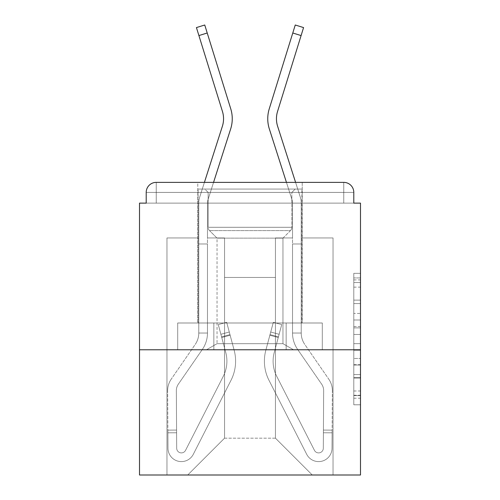 <?xml version="1.0" encoding="UTF-8"?>
<svg xmlns="http://www.w3.org/2000/svg" width="500" height="500" viewBox="0 0 500 500"><rect width="100%" height="100%" fill="white"/><g stroke="black" fill="none" stroke-linecap="round" stroke-linejoin="round"><path stroke-width="0.38" stroke-dasharray="2.5 1.88" d="M353.794 313.425L353.794 334.462L360.494 334.462L360.494 398.219L360.494 279.906L360.494 334.462L353.794 334.462L353.794 277.931L353.794 404.794L353.794 273.331L353.794 395.588L360.494 395.588L353.794 395.588L360.494 395.588L353.794 395.588L353.794 374.556L353.794 404.794L360.494 404.794L360.494 273.331L360.494 395.262L360.494 343.663L353.794 343.663L360.494 343.663L360.494 374.556L360.494 282.538L353.794 282.538L360.494 282.538L360.494 404.794L360.494 279.906L360.494 404.794L353.794 404.794L353.794 273.331L360.494 273.331L360.494 279.906L360.494 273.331L360.494 279.906L360.494 273.331L360.494 277.931L360.494 273.331L353.794 273.331L353.794 282.538L360.494 282.538L353.794 282.538L353.794 313.425L360.494 313.425M302.231 182.369L302.231 322.994L197.769 322.994L302.231 322.994L197.769 322.994L302.231 322.994L302.231 182.369L197.769 182.369L197.769 322.994L197.769 182.369L302.231 182.369L197.769 182.369M360.494 326.575L360.494 320L360.494 326.575L353.794 326.575L353.794 300.119L353.794 378.006L353.794 358.45L360.494 358.45L353.794 358.45L353.794 404.794L360.494 404.794L353.794 404.794L360.494 404.794L353.794 404.794L353.794 273.331L360.494 273.331L353.794 273.331L360.494 273.331L353.794 273.331L353.794 326.575L360.494 326.575M360.494 349.775L360.494 203.125L353.794 203.125L353.794 192.413A10.044 10.044 0 0 0 343.75 182.369A10.044 10.044 0 0 1 353.794 192.413A10.044 10.044 0 0 0 343.75 182.369L156.25 182.369L343.75 182.369A10.044 10.044 0 0 1 353.794 192.413A10.044 10.044 0 0 0 343.75 182.369L156.25 182.369A10.044 10.044 0 0 0 146.206 192.413L146.206 203.125L146.206 192.413A10.044 10.044 0 0 1 156.25 182.369A10.044 10.044 0 0 0 146.206 192.413L146.206 203.125L139.506 203.125L139.506 349.775L360.494 349.775L360.494 475L139.506 475L139.506 349.775L360.494 349.775L139.506 349.775M224.556 237.944L207.475 237.944L224.556 237.944L207.475 237.944L224.556 237.944L207.475 237.944L224.556 237.944L207.475 237.944L224.556 237.944L207.475 237.944L224.556 237.944L207.475 237.944L224.556 237.944L224.556 438.169L224.556 277.456L224.556 438.169L187.725 475L333.038 475L333.038 237.944L301.225 237.944L333.038 237.944L301.225 237.944L333.038 237.944L301.225 237.944L333.038 237.944L301.225 237.944L333.038 237.944L301.225 237.944L333.038 237.944L301.225 237.944L333.038 237.944L333.038 475L333.038 237.944L333.038 475L333.038 237.944L333.038 475L333.038 237.944L333.038 475L333.038 237.944L333.038 475L333.038 237.944L333.038 475L187.725 475L224.556 438.169L224.556 277.456L275.444 277.456L275.444 438.169L224.556 438.169L224.556 237.944M198.775 237.944L166.962 237.944L166.962 475L187.725 475L224.556 438.169L224.556 277.456L224.556 438.169L224.556 277.456L224.556 438.169L224.556 277.456L224.556 438.169L224.556 277.456L224.556 438.169L275.444 438.169L275.444 277.456L275.444 438.169L312.275 475L275.444 438.169L275.444 277.456L275.444 438.169L312.275 475L275.444 438.169L275.444 277.456L275.444 438.169L312.275 475L275.444 438.169L275.444 277.456L275.444 438.169L312.275 475L275.444 438.169L275.444 277.456L275.444 438.169L312.275 475L275.444 438.169L275.444 277.456L275.444 438.169L312.275 475L275.444 438.169L275.444 277.456L224.556 277.456L224.556 438.169L187.725 475L224.556 438.169L187.725 475L224.556 438.169L187.725 475L224.556 438.169L187.725 475L224.556 438.169L187.725 475L224.556 438.169L187.725 475L166.962 475L187.725 475L166.962 475L187.725 475L166.962 475L187.725 475L166.962 475L187.725 475L166.962 475L187.725 475L166.962 475L166.962 237.944L166.962 475L166.962 237.944L166.962 475L166.962 237.944L166.962 475L166.962 237.944L166.962 475L166.962 237.944L166.962 475L166.962 237.944L198.775 237.944L166.962 237.944L198.775 237.944L166.962 237.944L198.775 237.944L166.962 237.944L198.775 237.944L166.962 237.944L198.775 237.944L166.962 237.944L198.775 237.944L198.775 203.125L198.775 237.944M269.25 108.831A33.481 33.481 0 0 0 269.344 128.963A33.481 33.481 0 0 1 269.25 108.831A33.481 33.481 0 0 0 269.344 128.963A33.481 33.481 0 0 1 269.25 108.831A33.481 33.481 0 0 0 269.344 128.963L291.981 199.65A11.381 11.381 0 0 1 292.525 203.125L292.525 237.944L275.444 237.944L275.444 277.456L275.444 237.944L275.444 277.456L275.444 237.944L275.444 277.456L275.444 237.944L275.444 277.456L275.444 237.944L275.444 277.456L275.444 237.944L275.444 277.456L275.444 237.944L292.525 237.944L275.444 237.944L292.525 237.944L275.444 237.944L292.525 237.944L275.444 237.944L292.525 237.944L275.444 237.944L292.525 237.944L275.444 237.944L292.525 237.944L292.525 203.125L301.225 203.125L301.225 237.944L301.225 203.125A20.087 20.087 0 0 0 300.269 197L277.631 126.306A24.775 24.775 0 0 1 277.562 111.406L303.569 27.581L301.094 35.575L303.569 27.581L301.094 35.575L303.569 27.581L301.094 35.575L303.569 27.581L301.094 35.575L303.569 27.581L301.094 35.575L303.569 27.581L295.256 25L269.25 108.831A33.481 33.481 0 0 0 269.344 128.963L291.981 199.65A11.381 11.381 0 0 1 292.525 203.125L292.525 237.944L292.525 203.125L301.225 203.125A20.087 20.087 0 0 0 300.269 197L277.631 126.306A24.775 24.775 0 0 1 277.562 111.406L301.094 35.575L292.775 32.994L295.256 25L269.25 108.831A33.481 33.481 0 0 0 269.344 128.963L291.981 199.65A11.381 11.381 0 0 1 292.525 203.125L301.225 203.125A20.087 20.087 0 0 0 300.269 197L277.631 126.306A24.775 24.775 0 0 1 277.562 111.406L301.094 35.575L292.775 32.994L295.256 25L269.25 108.831A33.481 33.481 0 0 0 269.344 128.963L291.981 199.65A11.381 11.381 0 0 1 292.525 203.125L301.225 203.125A20.087 20.087 0 0 0 300.269 197L277.631 126.306A24.775 24.775 0 0 1 277.562 111.406L301.094 35.575L292.775 32.994L295.256 25L269.25 108.831A33.481 33.481 0 0 0 269.344 128.963L291.981 199.65A11.381 11.381 0 0 1 292.525 203.125L301.225 203.125A20.087 20.087 0 0 0 300.269 197L277.631 126.306A24.775 24.775 0 0 1 277.562 111.406L301.094 35.575L292.775 32.994L295.256 25L269.25 108.831A33.481 33.481 0 0 0 269.344 128.963L291.981 199.65A11.381 11.381 0 0 1 292.525 203.125L301.225 203.125A20.087 20.087 0 0 0 300.269 197L277.631 126.306A24.775 24.775 0 0 1 277.562 111.406L301.094 35.575L292.775 32.994L269.25 108.831A33.481 33.481 0 0 0 269.344 128.963L291.981 199.65A11.381 11.381 0 0 1 292.525 203.125L301.225 203.125A20.087 20.087 0 0 0 300.269 197L277.631 126.306A24.775 24.775 0 0 1 277.562 111.406L301.094 35.575L277.562 111.406L301.094 35.575L277.562 111.406L301.094 35.575L292.775 32.994L301.094 35.575M213.85 349.775L322.3 349.775L177.7 349.775L322.3 349.775L177.7 349.775L322.3 349.775L213.85 349.775L213.85 322.994L177.7 322.994L322.3 322.994L213.85 322.994L213.85 349.775L213.85 322.994L286.15 322.994L286.15 349.775L286.15 322.994L322.3 322.994L322.3 349.775L322.3 322.994L177.7 322.994L177.7 349.775L177.7 322.994L213.85 322.994L213.85 349.775L213.85 322.994L177.7 322.994L286.15 322.994L286.15 349.775L286.15 322.994L322.3 322.994L213.85 322.994L213.85 349.775L213.85 322.994L177.7 322.994L177.7 349.775L177.7 322.994L286.15 322.994L286.15 349.775L286.15 322.994L322.3 322.994L322.3 349.775L322.3 322.994L213.85 322.994L213.85 349.775M312.275 475L275.444 438.169L312.275 475M198.906 35.575L207.225 32.994L198.906 35.575L207.225 32.994L198.906 35.575L207.225 32.994L230.75 108.831A33.481 33.481 0 0 1 230.656 128.963L208.019 199.65A11.381 11.381 0 0 0 207.475 203.125L207.475 237.944L207.475 203.125L198.775 203.125A20.087 20.087 0 0 1 199.731 197L222.369 126.306A24.775 24.775 0 0 0 222.438 111.406L196.431 27.581L198.906 35.575L196.431 27.581L198.906 35.575L196.431 27.581L198.906 35.575L196.431 27.581L198.906 35.575L196.431 27.581L198.906 35.575L207.225 32.994L204.744 25L230.75 108.831A33.481 33.481 0 0 1 230.656 128.963L208.019 199.65A11.381 11.381 0 0 0 207.475 203.125L198.775 203.125A20.087 20.087 0 0 1 199.731 197L222.369 126.306A24.775 24.775 0 0 0 222.438 111.406L198.906 35.575L207.225 32.994L204.744 25L230.75 108.831A33.481 33.481 0 0 1 230.656 128.963L208.019 199.65A11.381 11.381 0 0 0 207.475 203.125L198.775 203.125A20.087 20.087 0 0 1 199.731 197L222.369 126.306A24.775 24.775 0 0 0 222.438 111.406L198.906 35.575L207.225 32.994L204.744 25L230.75 108.831A33.481 33.481 0 0 1 230.656 128.963L208.019 199.65A11.381 11.381 0 0 0 207.475 203.125L198.775 203.125A20.087 20.087 0 0 1 199.731 197L222.369 126.306A24.775 24.775 0 0 0 222.438 111.406L198.906 35.575L207.225 32.994L204.744 25L230.75 108.831A33.481 33.481 0 0 1 230.656 128.963L208.019 199.65A11.381 11.381 0 0 0 207.475 203.125L198.775 203.125A20.087 20.087 0 0 1 199.731 197L222.369 126.306A24.775 24.775 0 0 0 222.438 111.406L198.906 35.575L207.225 32.994L204.744 25L230.75 108.831A33.481 33.481 0 0 1 230.656 128.963L208.019 199.65A11.381 11.381 0 0 0 207.475 203.125L198.775 203.125A20.087 20.087 0 0 1 199.731 197L222.369 126.306A24.775 24.775 0 0 0 222.438 111.406L198.906 35.575L207.225 32.994L204.744 25L196.431 27.581L222.438 111.406A24.775 24.775 0 0 1 222.369 126.306A24.775 24.775 0 0 0 222.438 111.406A24.775 24.775 0 0 1 222.369 126.306A24.775 24.775 0 0 0 222.438 111.406M353.794 192.413L343.756 192.413L343.75 182.369L343.75 192.406L343.75 182.369L343.75 192.406L353.794 192.413L343.756 192.413L343.75 182.369L343.75 192.406L353.794 192.413L343.756 192.413L343.75 182.369L343.75 192.406L353.794 192.413A10.044 10.044 0 0 0 343.75 182.369L343.75 203.125L343.756 192.413L343.75 203.125L343.756 192.413L343.75 203.125L343.756 192.413L353.794 192.413L343.75 192.413L353.794 192.413A10.044 10.044 0 0 0 343.75 182.369A10.044 10.044 0 0 1 353.794 192.413L353.794 203.125L353.794 192.413A10.044 10.044 0 0 0 343.75 182.369L343.75 203.125L146.206 203.125L156.25 203.125L146.206 203.125L156.25 203.125L146.206 203.125L156.25 203.125L146.206 203.125L156.25 203.125L146.206 203.125L156.25 203.125L146.206 203.125L156.25 203.125L156.25 192.413L156.25 203.125L156.25 192.413L343.75 192.413L146.206 192.413L146.206 203.125L146.206 192.413A10.044 10.044 0 0 1 156.25 182.369A10.044 10.044 0 0 0 146.206 192.413L146.206 203.125L146.206 192.413A10.044 10.044 0 0 1 156.25 182.369A10.044 10.044 0 0 0 146.206 192.413L156.25 192.413L156.25 182.369A10.044 10.044 0 0 0 146.206 192.413L156.244 192.413L156.244 203.125L156.25 192.413L343.75 192.413L343.75 203.125L353.794 203.125L156.25 203.125L156.25 192.413L156.244 203.125L156.25 192.413L343.75 192.413L343.75 182.369L156.25 182.369A10.044 10.044 0 0 0 146.206 192.413L156.244 192.413L156.244 203.125L156.25 192.413L353.794 192.413A10.044 10.044 0 0 0 343.75 182.369L156.25 182.369A10.044 10.044 0 0 0 146.206 192.413L156.244 192.413L156.244 203.125L353.794 203.125L156.25 203.125L353.794 203.125L156.25 203.125L353.794 203.125L156.25 203.125L353.794 203.125L156.25 203.125L353.794 203.125L156.25 203.125L156.244 192.413L343.75 192.413L156.244 192.413L343.75 192.413L343.75 203.125L343.75 192.406L146.206 192.413L156.244 192.413L156.25 182.369L156.25 192.413L146.206 192.413L156.244 192.413L156.25 182.369L156.25 192.406L146.206 192.413L156.25 192.413L156.25 182.369L156.25 192.406L156.25 182.369L156.25 192.406L146.206 192.413M230.75 108.831A33.481 33.481 0 0 1 230.656 128.963A33.481 33.481 0 0 0 230.75 108.831A33.481 33.481 0 0 1 230.656 128.963A33.481 33.481 0 0 0 230.75 108.831A33.481 33.481 0 0 1 230.656 128.963L208.019 199.65A11.381 11.381 0 0 0 207.475 203.125L198.775 203.125A20.087 20.087 0 0 1 199.731 197L204.412 182.369M213.556 182.369L208.019 199.65A11.381 11.381 0 0 0 207.475 203.125L198.775 203.125A20.087 20.087 0 0 1 199.731 197L222.369 126.306M286.444 182.369L291.981 199.65A11.381 11.381 0 0 1 292.525 203.125L301.225 203.125A20.087 20.087 0 0 0 300.269 197L295.587 182.369M207.475 203.125L198.775 203.125A20.087 20.087 0 0 1 199.731 197A20.087 20.087 0 0 0 198.775 203.125A20.087 20.087 0 0 1 199.731 197A20.087 20.087 0 0 0 198.775 203.125L207.475 203.125L198.775 203.125L207.475 203.125L207.475 243.975L198.775 243.975L207.475 243.975L207.475 333.038L198.775 333.038L198.775 243.975L207.475 243.975L207.475 333.038L198.775 333.038L198.775 203.125L198.775 243.975L207.475 243.975L198.775 243.975L207.475 243.975L198.775 243.975L198.775 203.125L198.775 243.975L207.475 243.975L207.475 333.038L198.775 333.038A20.087 20.087 0 0 1 195.206 344.456L171.2 379.2A20.087 20.087 0 0 0 167.631 390.744L167.981 448.294A13.394 13.394 0 0 0 181.375 461.606A13.394 13.394 0 0 1 167.981 448.294A13.394 13.394 0 0 0 181.375 461.606A13.394 13.394 0 0 1 167.981 448.294L167.875 430.131L167.887 432.812L167.875 430.131L167.887 432.812L167.875 430.131L167.887 432.812L167.875 430.131L167.887 432.812L167.875 430.131L167.887 432.812L167.875 430.131L167.887 432.812L176.594 432.762L176.581 430.081L176.688 448.244A4.688 4.688 0 0 0 185.55 450.344A4.688 4.688 0 0 1 181.375 452.9A4.688 4.688 0 0 0 185.55 450.344A4.688 4.688 0 0 1 176.688 448.244A4.688 4.688 0 0 0 181.375 452.9A4.688 4.688 0 0 1 176.688 448.244A4.688 4.688 0 0 0 185.55 450.344L223.25 376.362A33.481 33.481 0 0 0 225.756 352.494A33.481 33.481 0 0 1 223.25 376.362A33.481 33.481 0 0 0 225.756 352.494L218.275 324.575L221.744 337.512L218.275 324.575L226.681 322.319L230.15 335.256L226.681 322.319L218.275 324.575L221.744 337.512L218.275 324.575L226.681 322.319L230.15 335.256L226.681 322.319L218.275 324.575L221.744 337.512L218.275 324.575L226.681 322.319L230.15 335.256L226.681 322.319L218.275 324.575L221.744 337.512L218.275 324.575L226.681 322.319L230.15 335.256L226.681 322.319L218.275 324.575L221.744 337.512L218.275 324.575L226.681 322.319L230.15 335.256L226.681 322.319L218.275 324.575L221.744 337.512L230.15 335.256L226.681 322.319L230.15 335.256L221.744 337.512L230.15 335.256L221.744 337.512L230.15 335.256L221.744 337.512L230.15 335.256L221.744 337.512L230.15 335.256L221.744 337.512L230.15 335.256L221.744 337.512L225.756 352.494L220.875 334.275L221.569 336.863L220.875 334.275L221.569 336.863L220.875 334.275L221.569 336.863L220.875 334.275L221.569 336.863L220.875 334.275L221.569 336.863L220.875 334.275L221.569 336.863L229.975 334.613L229.281 332.025L234.163 350.244A42.188 42.188 0 0 1 231.006 380.312A42.188 42.188 0 0 0 234.163 350.244A42.188 42.188 0 0 1 231.006 380.312L193.306 454.294L231.006 380.312A42.188 42.188 0 0 0 234.163 350.244L230.15 335.256L234.163 350.244A42.188 42.188 0 0 1 231.006 380.312L193.306 454.294A13.394 13.394 0 0 1 181.375 461.606A13.394 13.394 0 0 0 193.306 454.294L231.006 380.312A42.188 42.188 0 0 0 234.163 350.244A42.188 42.188 0 0 1 231.006 380.312L193.306 454.294A13.394 13.394 0 0 1 181.375 461.606A13.394 13.394 0 0 0 193.306 454.294L231.006 380.312A42.188 42.188 0 0 0 234.163 350.244L230.15 335.256L234.163 350.244A42.188 42.188 0 0 1 231.006 380.312L193.306 454.294A13.394 13.394 0 0 1 167.981 448.294L167.887 432.812L176.594 432.762L176.688 448.244A4.688 4.688 0 0 0 185.55 450.344L223.25 376.362A33.481 33.481 0 0 0 225.756 352.494L221.569 336.863L229.975 334.613L234.163 350.244A42.188 42.188 0 0 1 231.006 380.312A42.188 42.188 0 0 0 234.163 350.244L230.15 335.256L234.163 350.244A42.188 42.188 0 0 1 231.006 380.312L193.306 454.294L231.006 380.312A42.188 42.188 0 0 0 234.163 350.244A42.188 42.188 0 0 1 231.006 380.312L193.306 454.294A13.394 13.394 0 0 1 167.981 448.294A13.394 13.394 0 0 0 193.306 454.294L231.006 380.312A42.188 42.188 0 0 0 234.163 350.244L230.15 335.256L234.163 350.244A42.188 42.188 0 0 1 231.006 380.312L193.306 454.294A13.394 13.394 0 0 1 181.375 461.606A13.394 13.394 0 0 0 193.306 454.294L231.006 380.312A42.188 42.188 0 0 0 234.163 350.244A42.188 42.188 0 0 1 231.006 380.312L193.306 454.294A13.394 13.394 0 0 1 167.981 448.294A13.394 13.394 0 0 0 181.375 461.606A13.394 13.394 0 0 1 167.981 448.294L167.887 432.812L176.594 432.762L176.581 430.081L176.688 448.244A4.688 4.688 0 0 0 181.375 452.9A4.688 4.688 0 0 1 176.688 448.244A4.688 4.688 0 0 0 181.375 452.9A4.688 4.688 0 0 1 176.688 448.244A4.688 4.688 0 0 0 185.55 450.344L223.25 376.362A33.481 33.481 0 0 0 225.756 352.494A33.481 33.481 0 0 1 223.25 376.362A33.481 33.481 0 0 0 225.756 352.494A33.481 33.481 0 0 1 223.25 376.362A33.481 33.481 0 0 0 225.756 352.494L221.569 336.863L229.975 334.613L229.281 332.025L234.163 350.244A42.188 42.188 0 0 1 231.006 380.312A42.188 42.188 0 0 0 234.163 350.244A42.188 42.188 0 0 1 231.006 380.312L193.306 454.294L231.006 380.312A42.188 42.188 0 0 0 234.163 350.244L229.281 332.025L234.163 350.244L229.281 332.025L234.163 350.244L229.281 332.025L234.163 350.244L229.281 332.025L234.163 350.244L229.975 334.613L221.569 336.863L229.975 334.613L221.569 336.863L229.975 334.613L221.569 336.863L229.975 334.613L221.569 336.863L225.756 352.494A33.481 33.481 0 0 1 223.25 376.362A33.481 33.481 0 0 0 225.756 352.494A33.481 33.481 0 0 1 223.25 376.362A33.481 33.481 0 0 0 225.756 352.494L221.569 336.863L225.756 352.494A33.481 33.481 0 0 1 223.25 376.362A33.481 33.481 0 0 0 225.756 352.494A33.481 33.481 0 0 1 223.25 376.362A33.481 33.481 0 0 0 225.756 352.494L221.569 336.863L225.756 352.494A33.481 33.481 0 0 1 223.25 376.362A33.481 33.481 0 0 0 225.756 352.494A33.481 33.481 0 0 1 223.25 376.362A33.481 33.481 0 0 0 225.756 352.494L221.569 336.863L225.756 352.494A33.481 33.481 0 0 1 223.25 376.362L185.55 450.344A4.688 4.688 0 0 1 181.375 452.9A4.688 4.688 0 0 0 185.55 450.344A4.688 4.688 0 0 1 176.688 448.244A4.688 4.688 0 0 0 181.375 452.9A4.688 4.688 0 0 1 176.688 448.244A4.688 4.688 0 0 0 185.55 450.344L223.25 376.362L185.55 450.344A4.688 4.688 0 0 1 181.375 452.9A4.688 4.688 0 0 0 185.55 450.344A4.688 4.688 0 0 1 176.688 448.244A4.688 4.688 0 0 0 181.375 452.9A4.688 4.688 0 0 1 176.688 448.244A4.688 4.688 0 0 0 185.55 450.344L223.25 376.362L185.55 450.344A4.688 4.688 0 0 1 181.375 452.9A4.688 4.688 0 0 0 185.55 450.344A4.688 4.688 0 0 1 176.688 448.244A4.688 4.688 0 0 0 181.375 452.9A4.688 4.688 0 0 1 176.688 448.244L176.337 390.688L176.688 448.244L176.337 390.688L176.688 448.244L176.337 390.688L176.688 448.244L176.337 390.688L176.688 448.244L176.337 390.688L176.688 448.244L176.337 390.688L176.688 448.244L176.594 432.762L167.887 432.812L176.594 432.762L167.887 432.812L176.594 432.762L167.887 432.812L176.594 432.762L167.887 432.812L167.981 448.294A13.394 13.394 0 0 0 193.306 454.294A13.394 13.394 0 0 1 181.375 461.606A13.394 13.394 0 0 0 193.306 454.294L231.006 380.312L193.306 454.294A13.394 13.394 0 0 1 167.981 448.294A13.394 13.394 0 0 0 181.375 461.606A13.394 13.394 0 0 1 167.981 448.294L167.887 432.812L167.981 448.294A13.394 13.394 0 0 0 193.306 454.294L231.006 380.312A42.188 42.188 0 0 0 234.163 350.244A42.188 42.188 0 0 1 231.006 380.312L193.306 454.294A13.394 13.394 0 0 1 181.375 461.606A13.394 13.394 0 0 0 193.306 454.294L231.006 380.312L193.306 454.294A13.394 13.394 0 0 1 167.981 448.294A13.394 13.394 0 0 0 181.375 461.606A13.394 13.394 0 0 1 167.981 448.294L167.887 432.812L167.981 448.294A13.394 13.394 0 0 0 193.306 454.294L231.006 380.312L193.306 454.294A13.394 13.394 0 0 1 181.375 461.606A13.394 13.394 0 0 0 193.306 454.294A13.394 13.394 0 0 1 167.981 448.294A13.394 13.394 0 0 0 181.375 461.606A13.394 13.394 0 0 1 167.981 448.294L167.887 432.812L167.981 448.294A13.394 13.394 0 0 0 193.306 454.294A13.394 13.394 0 0 1 167.981 448.294L167.631 390.744A20.087 20.087 0 0 1 171.2 379.2A20.087 20.087 0 0 0 167.631 390.744A20.087 20.087 0 0 1 171.2 379.2A20.087 20.087 0 0 0 167.631 390.744A20.087 20.087 0 0 1 171.2 379.2A20.087 20.087 0 0 0 167.631 390.744A20.087 20.087 0 0 1 171.2 379.2A20.087 20.087 0 0 0 167.631 390.744A20.087 20.087 0 0 1 171.2 379.2A20.087 20.087 0 0 0 167.631 390.744A20.087 20.087 0 0 1 171.2 379.2L195.206 344.456A20.087 20.087 0 0 0 198.775 333.038L198.775 243.975L207.475 243.975L207.475 333.038L198.775 333.038L198.775 203.125L198.775 243.975L207.475 243.975L198.775 243.975L207.475 243.975L198.775 243.975L198.775 203.125L198.775 243.975L207.475 243.975L207.475 333.038A28.794 28.794 0 0 1 202.369 349.406L178.356 384.144A11.381 11.381 0 0 0 176.337 390.688A11.381 11.381 0 0 1 178.356 384.144A11.381 11.381 0 0 0 176.337 390.688A11.381 11.381 0 0 1 178.356 384.144A11.381 11.381 0 0 0 176.337 390.688A11.381 11.381 0 0 1 178.356 384.144A11.381 11.381 0 0 0 176.337 390.688A11.381 11.381 0 0 1 178.356 384.144A11.381 11.381 0 0 0 176.337 390.688A11.381 11.381 0 0 1 178.356 384.144A11.381 11.381 0 0 0 176.337 390.688A11.381 11.381 0 0 1 178.356 384.144L202.369 349.406A28.794 28.794 0 0 0 207.475 333.038L198.775 333.038A20.087 20.087 0 0 1 195.206 344.456A20.087 20.087 0 0 0 198.775 333.038L198.775 243.975L207.475 243.975L207.475 333.038L198.775 333.038L198.775 203.125L198.775 243.975L207.475 243.975L198.775 243.975L207.475 243.975L198.775 243.975L198.775 203.125L198.775 243.975L207.475 243.975L207.475 333.038L198.775 333.038A20.087 20.087 0 0 1 195.206 344.456A20.087 20.087 0 0 0 198.775 333.038L198.775 243.975L198.775 333.038A20.087 20.087 0 0 1 195.206 344.456A20.087 20.087 0 0 0 198.775 333.038L198.775 243.975L207.475 243.975L207.475 333.038L198.775 333.038L198.775 243.975L207.475 243.975L207.475 333.038A28.794 28.794 0 0 1 202.369 349.406A28.794 28.794 0 0 0 207.475 333.038L198.775 333.038A20.087 20.087 0 0 1 195.206 344.456A20.087 20.087 0 0 0 198.775 333.038L198.775 243.975L207.475 243.975L207.475 333.038L198.775 333.038L198.775 243.975L207.475 243.975L207.475 333.038L198.775 333.038A20.087 20.087 0 0 1 195.206 344.456A20.087 20.087 0 0 0 198.775 333.038L207.475 333.038A28.794 28.794 0 0 1 202.369 349.406A28.794 28.794 0 0 0 207.475 333.038L198.775 333.038L207.475 333.038A28.794 28.794 0 0 1 202.369 349.406A28.794 28.794 0 0 0 207.475 333.038L198.775 333.038L207.475 333.038A28.794 28.794 0 0 1 202.369 349.406A28.794 28.794 0 0 0 207.475 333.038L198.775 333.038L207.475 333.038A28.794 28.794 0 0 1 202.369 349.406A28.794 28.794 0 0 0 207.475 333.038L207.475 203.125A11.381 11.381 0 0 1 208.019 199.65A11.381 11.381 0 0 0 207.475 203.125A11.381 11.381 0 0 1 208.019 199.65A11.381 11.381 0 0 0 207.475 203.125M292.525 203.125L301.225 203.125A20.087 20.087 0 0 0 300.269 197A20.087 20.087 0 0 1 301.225 203.125A20.087 20.087 0 0 0 300.269 197A20.087 20.087 0 0 1 301.225 203.125L292.525 203.125L301.225 203.125L292.525 203.125L292.525 243.975L301.225 243.975L292.525 243.975L292.525 333.038L301.225 333.038L301.225 243.975L292.525 243.975L292.525 333.038L301.225 333.038L301.225 203.125L301.225 243.975L292.525 243.975L301.225 243.975L292.525 243.975L301.225 243.975L301.225 203.125L301.225 243.975L292.525 243.975L292.525 333.038L301.225 333.038A20.087 20.087 0 0 0 304.794 344.456L328.8 379.2A20.087 20.087 0 0 1 332.369 390.744L332.019 448.294A13.394 13.394 0 0 1 318.625 461.606A13.394 13.394 0 0 0 332.019 448.294A13.394 13.394 0 0 1 318.625 461.606A13.394 13.394 0 0 0 332.019 448.294L332.125 430.131L332.113 432.812L332.125 430.131L332.113 432.812L332.125 430.131L332.113 432.812L332.125 430.131L332.113 432.812L332.125 430.131L332.113 432.812L332.125 430.131L332.113 432.812L323.406 432.762L323.419 430.081L323.312 448.244A4.688 4.688 0 0 1 314.45 450.344A4.688 4.688 0 0 0 318.625 452.9A4.688 4.688 0 0 1 314.45 450.344A4.688 4.688 0 0 0 323.312 448.244A4.688 4.688 0 0 1 318.625 452.9A4.688 4.688 0 0 0 323.312 448.244A4.688 4.688 0 0 1 314.45 450.344L276.75 376.362A33.481 33.481 0 0 1 274.244 352.494A33.481 33.481 0 0 0 276.75 376.362A33.481 33.481 0 0 1 274.244 352.494L281.725 324.575L278.256 337.512L281.725 324.575L273.319 322.319L269.85 335.256L273.319 322.319L281.725 324.575L278.256 337.512L281.725 324.575L273.319 322.319L269.85 335.256L273.319 322.319L281.725 324.575L278.256 337.512L281.725 324.575L273.319 322.319L269.85 335.256L273.319 322.319L281.725 324.575L278.256 337.512L281.725 324.575L273.319 322.319L269.85 335.256L273.319 322.319L281.725 324.575L278.256 337.512L281.725 324.575L273.319 322.319L269.85 335.256L273.319 322.319L281.725 324.575L278.256 337.512L269.85 335.256L273.319 322.319L269.85 335.256L278.256 337.512L269.85 335.256L278.256 337.512L269.85 335.256L278.256 337.512L269.85 335.256L278.256 337.512L269.85 335.256L278.256 337.512L269.85 335.256L278.256 337.512L274.244 352.494L279.125 334.275L278.431 336.863L279.125 334.275L278.431 336.863L279.125 334.275L278.431 336.863L279.125 334.275L278.431 336.863L279.125 334.275L278.431 336.863L279.125 334.275L278.431 336.863L270.025 334.613L270.719 332.025L265.837 350.244A42.188 42.188 0 0 0 268.994 380.312A42.188 42.188 0 0 1 265.837 350.244A42.188 42.188 0 0 0 268.994 380.312L306.694 454.294L268.994 380.312A42.188 42.188 0 0 1 265.837 350.244L269.85 335.256L265.837 350.244A42.188 42.188 0 0 0 268.994 380.312L306.694 454.294A13.394 13.394 0 0 0 318.625 461.606A13.394 13.394 0 0 1 306.694 454.294L268.994 380.312A42.188 42.188 0 0 1 265.837 350.244A42.188 42.188 0 0 0 268.994 380.312L306.694 454.294A13.394 13.394 0 0 0 318.625 461.606A13.394 13.394 0 0 1 306.694 454.294L268.994 380.312A42.188 42.188 0 0 1 265.837 350.244L269.85 335.256L265.837 350.244A42.188 42.188 0 0 0 268.994 380.312L306.694 454.294A13.394 13.394 0 0 0 332.019 448.294L332.113 432.812L323.406 432.762L323.312 448.244A4.688 4.688 0 0 1 314.45 450.344L276.75 376.362A33.481 33.481 0 0 1 274.244 352.494L278.431 336.863L270.025 334.613L265.837 350.244A42.188 42.188 0 0 0 268.994 380.312A42.188 42.188 0 0 1 265.837 350.244L269.85 335.256L265.837 350.244A42.188 42.188 0 0 0 268.994 380.312L306.694 454.294L268.994 380.312A42.188 42.188 0 0 1 265.837 350.244A42.188 42.188 0 0 0 268.994 380.312L306.694 454.294A13.394 13.394 0 0 0 332.019 448.294A13.394 13.394 0 0 1 306.694 454.294L268.994 380.312A42.188 42.188 0 0 1 265.837 350.244L269.85 335.256L265.837 350.244A42.188 42.188 0 0 0 268.994 380.312L306.694 454.294A13.394 13.394 0 0 0 318.625 461.606A13.394 13.394 0 0 1 306.694 454.294L268.994 380.312A42.188 42.188 0 0 1 265.837 350.244A42.188 42.188 0 0 0 268.994 380.312L306.694 454.294A13.394 13.394 0 0 0 332.019 448.294A13.394 13.394 0 0 1 318.625 461.606A13.394 13.394 0 0 0 332.019 448.294L332.113 432.812L323.406 432.762L323.419 430.081L323.312 448.244A4.688 4.688 0 0 1 318.625 452.9A4.688 4.688 0 0 0 323.312 448.244A4.688 4.688 0 0 1 318.625 452.9A4.688 4.688 0 0 0 323.312 448.244A4.688 4.688 0 0 1 314.45 450.344L276.75 376.362A33.481 33.481 0 0 1 274.244 352.494A33.481 33.481 0 0 0 276.75 376.362A33.481 33.481 0 0 1 274.244 352.494A33.481 33.481 0 0 0 276.75 376.362A33.481 33.481 0 0 1 274.244 352.494L278.431 336.863L270.025 334.613L270.719 332.025L265.837 350.244A42.188 42.188 0 0 0 268.994 380.312A42.188 42.188 0 0 1 265.837 350.244A42.188 42.188 0 0 0 268.994 380.312L306.694 454.294L268.994 380.312A42.188 42.188 0 0 1 265.837 350.244L270.719 332.025L265.837 350.244L270.719 332.025L265.837 350.244L270.719 332.025L265.837 350.244L270.719 332.025L265.837 350.244L270.025 334.613L278.431 336.863L270.025 334.613L278.431 336.863L270.025 334.613L278.431 336.863L270.025 334.613L278.431 336.863L274.244 352.494A33.481 33.481 0 0 0 276.75 376.362A33.481 33.481 0 0 1 274.244 352.494A33.481 33.481 0 0 0 276.75 376.362A33.481 33.481 0 0 1 274.244 352.494L278.431 336.863L274.244 352.494A33.481 33.481 0 0 0 276.75 376.362A33.481 33.481 0 0 1 274.244 352.494A33.481 33.481 0 0 0 276.75 376.362A33.481 33.481 0 0 1 274.244 352.494L278.431 336.863L274.244 352.494A33.481 33.481 0 0 0 276.75 376.362A33.481 33.481 0 0 1 274.244 352.494A33.481 33.481 0 0 0 276.75 376.362A33.481 33.481 0 0 1 274.244 352.494L278.431 336.863L274.244 352.494A33.481 33.481 0 0 0 276.75 376.362L314.45 450.344A4.688 4.688 0 0 0 318.625 452.9A4.688 4.688 0 0 1 314.45 450.344A4.688 4.688 0 0 0 323.312 448.244A4.688 4.688 0 0 1 318.625 452.9A4.688 4.688 0 0 0 323.312 448.244A4.688 4.688 0 0 1 314.45 450.344L276.75 376.362L314.45 450.344A4.688 4.688 0 0 0 318.625 452.9A4.688 4.688 0 0 1 314.45 450.344A4.688 4.688 0 0 0 323.312 448.244A4.688 4.688 0 0 1 318.625 452.9A4.688 4.688 0 0 0 323.312 448.244A4.688 4.688 0 0 1 314.45 450.344L276.75 376.362L314.45 450.344A4.688 4.688 0 0 0 318.625 452.9A4.688 4.688 0 0 1 314.45 450.344A4.688 4.688 0 0 0 323.312 448.244A4.688 4.688 0 0 1 318.625 452.9A4.688 4.688 0 0 0 323.312 448.244L323.663 390.688L323.312 448.244L323.663 390.688L323.312 448.244L323.663 390.688L323.312 448.244L323.663 390.688L323.312 448.244L323.663 390.688L323.312 448.244L323.663 390.688L323.312 448.244L323.406 432.762L332.113 432.812L323.406 432.762L332.113 432.812L323.406 432.762L332.113 432.812L323.406 432.762L332.113 432.812L332.019 448.294A13.394 13.394 0 0 1 306.694 454.294A13.394 13.394 0 0 0 318.625 461.606A13.394 13.394 0 0 1 306.694 454.294L268.994 380.312L306.694 454.294A13.394 13.394 0 0 0 332.019 448.294A13.394 13.394 0 0 1 318.625 461.606A13.394 13.394 0 0 0 332.019 448.294L332.113 432.812L332.019 448.294A13.394 13.394 0 0 1 306.694 454.294L268.994 380.312A42.188 42.188 0 0 1 265.837 350.244A42.188 42.188 0 0 0 268.994 380.312L306.694 454.294A13.394 13.394 0 0 0 318.625 461.606A13.394 13.394 0 0 1 306.694 454.294L268.994 380.312L306.694 454.294A13.394 13.394 0 0 0 332.019 448.294A13.394 13.394 0 0 1 318.625 461.606A13.394 13.394 0 0 0 332.019 448.294L332.113 432.812L332.019 448.294A13.394 13.394 0 0 1 306.694 454.294L268.994 380.312L306.694 454.294A13.394 13.394 0 0 0 318.625 461.606A13.394 13.394 0 0 1 306.694 454.294A13.394 13.394 0 0 0 332.019 448.294A13.394 13.394 0 0 1 318.625 461.606A13.394 13.394 0 0 0 332.019 448.294L332.113 432.812L332.019 448.294A13.394 13.394 0 0 1 306.694 454.294A13.394 13.394 0 0 0 332.019 448.294L332.369 390.744A20.087 20.087 0 0 0 328.8 379.2A20.087 20.087 0 0 1 332.369 390.744A20.087 20.087 0 0 0 328.8 379.2A20.087 20.087 0 0 1 332.369 390.744A20.087 20.087 0 0 0 328.8 379.2A20.087 20.087 0 0 1 332.369 390.744A20.087 20.087 0 0 0 328.8 379.2A20.087 20.087 0 0 1 332.369 390.744A20.087 20.087 0 0 0 328.8 379.2A20.087 20.087 0 0 1 332.369 390.744A20.087 20.087 0 0 0 328.8 379.2L304.794 344.456A20.087 20.087 0 0 1 301.225 333.038L301.225 243.975L292.525 243.975L292.525 333.038L301.225 333.038L301.225 203.125L301.225 243.975L292.525 243.975L301.225 243.975L292.525 243.975L301.225 243.975L301.225 203.125L301.225 243.975L292.525 243.975L292.525 333.038A28.794 28.794 0 0 0 297.631 349.406L321.644 384.144A11.381 11.381 0 0 1 323.663 390.688A11.381 11.381 0 0 0 321.644 384.144A11.381 11.381 0 0 1 323.663 390.688A11.381 11.381 0 0 0 321.644 384.144A11.381 11.381 0 0 1 323.663 390.688A11.381 11.381 0 0 0 321.644 384.144A11.381 11.381 0 0 1 323.663 390.688A11.381 11.381 0 0 0 321.644 384.144A11.381 11.381 0 0 1 323.663 390.688A11.381 11.381 0 0 0 321.644 384.144A11.381 11.381 0 0 1 323.663 390.688A11.381 11.381 0 0 0 321.644 384.144L297.631 349.406A28.794 28.794 0 0 1 292.525 333.038L301.225 333.038A20.087 20.087 0 0 0 304.794 344.456A20.087 20.087 0 0 1 301.225 333.038L301.225 243.975L292.525 243.975L292.525 333.038L301.225 333.038L301.225 203.125L301.225 243.975L292.525 243.975L301.225 243.975L292.525 243.975L301.225 243.975L301.225 203.125L301.225 243.975L292.525 243.975L292.525 333.038L301.225 333.038A20.087 20.087 0 0 0 304.794 344.456A20.087 20.087 0 0 1 301.225 333.038L301.225 243.975L301.225 333.038A20.087 20.087 0 0 0 304.794 344.456A20.087 20.087 0 0 1 301.225 333.038L301.225 243.975L292.525 243.975L292.525 333.038L301.225 333.038L301.225 243.975L292.525 243.975L292.525 333.038A28.794 28.794 0 0 0 297.631 349.406A28.794 28.794 0 0 1 292.525 333.038L301.225 333.038A20.087 20.087 0 0 0 304.794 344.456A20.087 20.087 0 0 1 301.225 333.038L301.225 243.975L292.525 243.975L292.525 333.038L301.225 333.038L301.225 243.975L292.525 243.975L292.525 333.038L301.225 333.038A20.087 20.087 0 0 0 304.794 344.456A20.087 20.087 0 0 1 301.225 333.038L292.525 333.038A28.794 28.794 0 0 0 297.631 349.406A28.794 28.794 0 0 1 292.525 333.038L301.225 333.038L292.525 333.038A28.794 28.794 0 0 0 297.631 349.406A28.794 28.794 0 0 1 292.525 333.038L301.225 333.038L292.525 333.038A28.794 28.794 0 0 0 297.631 349.406A28.794 28.794 0 0 1 292.525 333.038L301.225 333.038L292.525 333.038A28.794 28.794 0 0 0 297.631 349.406A28.794 28.794 0 0 1 292.525 333.038L292.525 203.125A11.381 11.381 0 0 0 291.981 199.65A11.381 11.381 0 0 1 292.525 203.125A11.381 11.381 0 0 0 291.981 199.65A11.381 11.381 0 0 1 292.525 203.125M353.794 334.462L360.494 334.462L353.794 334.462M353.794 277.931L353.794 273.331L353.794 277.931L360.494 277.931L353.794 277.931M353.794 377.681L353.794 350.238L353.794 377.681L360.494 377.681L353.794 377.681M353.794 350.238L353.794 343.663L360.494 343.663L353.794 343.663L353.794 350.238L360.494 350.238L353.794 350.238M353.794 300.119L353.794 282.538L353.794 300.119L360.494 300.119L353.794 300.119M353.794 273.331L360.494 273.331L353.794 273.331L353.794 279.906L353.794 273.331L360.494 273.331M353.794 404.794L360.494 404.794L353.794 404.794L353.794 398.219L353.794 404.794M185.55 450.344L223.25 376.362L185.55 450.344A4.688 4.688 0 0 1 181.375 452.9A4.688 4.688 0 0 0 185.55 450.344A4.688 4.688 0 0 1 181.375 452.9A4.688 4.688 0 0 0 185.55 450.344L223.25 376.362L185.55 450.344A4.688 4.688 0 0 1 176.688 448.244A4.688 4.688 0 0 0 185.55 450.344L223.25 376.362A33.481 33.481 0 0 0 225.756 352.494L221.569 336.863L225.756 352.494A33.481 33.481 0 0 1 223.25 376.362L185.55 450.344M314.45 450.344L276.75 376.362L314.45 450.344A4.688 4.688 0 0 0 318.625 452.9A4.688 4.688 0 0 1 314.45 450.344A4.688 4.688 0 0 0 318.625 452.9A4.688 4.688 0 0 1 314.45 450.344L276.75 376.362L314.45 450.344A4.688 4.688 0 0 0 323.312 448.244A4.688 4.688 0 0 1 314.45 450.344L276.75 376.362A33.481 33.481 0 0 1 274.244 352.494L278.431 336.863L274.244 352.494A33.481 33.481 0 0 0 276.75 376.362L314.45 450.344M208.15 192.413L204.8 189.062L295.2 189.062L204.8 189.062L295.2 189.062L204.8 189.062L208.15 192.413L291.85 192.413L295.2 189.062L291.85 192.413L208.15 192.413L291.85 192.413L208.15 192.413L208.15 227.3L208.15 192.413M282.956 343.675L293.525 349.775L206.475 349.775L293.525 349.775L206.475 349.775L293.525 349.775L282.956 343.675L217.044 343.675L206.475 349.775L217.044 343.675L282.956 343.675L217.044 343.675L282.956 343.675L282.956 238.137L290.481 230.613A4.688 4.688 0 0 0 291.85 227.3L291.85 192.413L291.85 227.3L208.15 227.3L291.85 227.3A4.688 4.688 0 0 1 290.481 230.613L209.519 230.613A4.688 4.688 0 0 1 208.15 227.3A4.688 4.688 0 0 0 209.519 230.613L290.481 230.613L209.519 230.613L290.481 230.613L282.956 238.137L217.044 238.137L217.044 343.675L217.044 238.137L282.956 238.137L282.956 343.675M217.044 238.137L209.519 230.613L217.044 238.137L282.956 238.137L217.044 238.137M198.1 189.062L301.9 189.062L301.9 322.994L198.1 322.994L301.9 322.994L198.1 322.994L301.9 322.994L301.9 189.062L198.1 189.062L198.1 322.994L198.1 189.062L301.9 189.062L198.1 189.062M286.15 322.994L286.15 349.775L286.15 322.994M218.275 324.575L226.681 322.319L218.275 324.575M281.725 324.575L273.319 322.319L281.725 324.575M343.75 182.369L343.75 192.413L156.25 192.406L156.25 182.369L156.25 192.406L343.75 192.406L156.25 192.406L156.25 182.369M353.794 374.556L360.494 374.556L353.794 374.556M353.794 364.7L360.494 364.7M353.794 303.569L360.494 303.569L353.794 303.569M353.794 279.906L360.494 279.906M353.794 398.219L360.494 398.219M353.794 390.988L360.494 390.988M353.794 287.137L360.494 287.137M353.794 327.887L360.494 327.887L353.794 327.887M353.794 365.025L360.494 365.025L353.794 365.025M353.794 378.006L360.494 378.006L353.794 378.006M353.794 320L360.494 320L353.794 320M176.594 432.762L167.887 432.812L176.594 432.762M229.975 334.613L221.569 336.863L229.975 334.613M323.406 432.762L332.113 432.812L323.406 432.762M270.025 334.613L278.431 336.863L270.025 334.613M353.794 395.262L360.494 395.262M353.794 395.588L360.494 395.588M353.794 282.538L360.494 282.538M167.875 430.131L176.581 430.081L167.875 430.131M220.875 334.275L229.281 332.025L220.875 334.275M332.125 430.131L323.419 430.081L332.125 430.131M279.125 334.275L270.719 332.025L279.125 334.275M196.431 27.581L204.744 25L196.431 27.581M303.569 27.581L295.256 25L303.569 27.581"/><path stroke-width="0.75" d="M360.494 349.775L360.494 203.125L353.794 203.125L353.794 192.413A10.044 10.044 0 0 0 343.75 182.369L156.25 182.369A10.044 10.044 0 0 0 146.206 192.413L146.206 203.125L139.506 203.125L139.506 475L360.494 475L360.494 349.775L139.506 349.775M146.206 192.413L146.206 203.125M343.75 182.369L302.231 182.369M197.769 182.369L156.25 182.369M353.794 203.125L353.794 192.413M204.412 182.369L222.369 126.306A24.775 24.775 0 0 0 222.438 111.406L196.431 27.581L204.744 25L230.75 108.831A33.481 33.481 0 0 1 230.656 128.963L213.556 182.369M269.25 108.831L295.256 25L303.569 27.581L301.094 35.575L292.775 32.994L269.25 108.831A33.481 33.481 0 0 0 269.344 128.963L286.444 182.369M198.906 35.575L207.225 32.994L230.75 108.831M295.587 182.369L277.631 126.306A24.775 24.775 0 0 1 277.562 111.406L301.094 35.575M277.631 126.306A24.775 24.775 0 0 1 277.562 111.406A24.775 24.775 0 0 0 277.631 126.306A24.775 24.775 0 0 1 277.562 111.406A24.775 24.775 0 0 0 277.631 126.306M222.369 126.306A24.775 24.775 0 0 0 222.438 111.406"/></g></svg>
